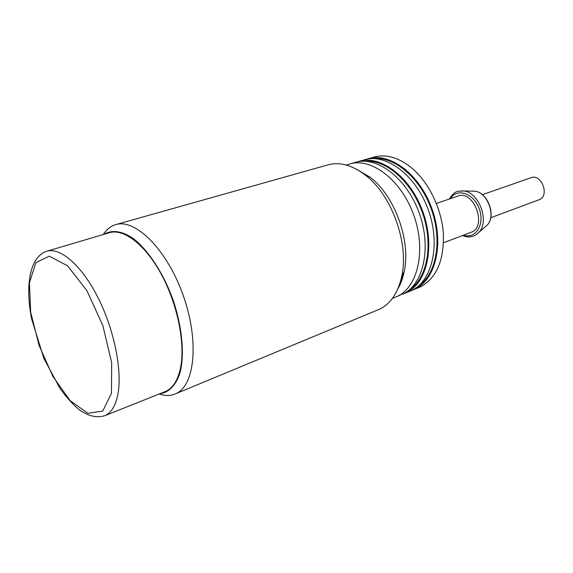 <?xml version="1.0" encoding="UTF-8"?>
<svg xmlns="http://www.w3.org/2000/svg" width="573" height="573" viewBox="0 0 573 573"><rect width="100%" height="100%" fill="white"/><g stroke="black" fill="none" stroke-linecap="round" stroke-linejoin="round"><path stroke-width="0.86" d="M356.177 169.049L370.065 177.179C394.847 195.823 411.149 241.118 404.137 271.853C402.776 278.421 400.649 284.165 397.748 289.079M104.007 234.3C111.914 229.608 122.113 230.919 133.265 238.526C148.271 250.079 163.362 273.099 173.046 299.865C182.15 326.825 184.664 354.128 180.123 372.393C176.126 385.199 168.963 392.505 159.874 393.723M103.24 234.522C106.42 229.601 110.403 226.356 115.18 224.795C134.698 217.797 166.571 248.854 182.894 294.558C199.433 340.176 195.042 385.471 175.947 393.644C170.876 395.964 165.268 396.093 159.136 394.016M116.398 224.451L327.326 165.053C339.245 161.55 351.922 164.909 365.366 175.123C391.739 194.978 409.201 243.489 401.745 276.222C398.013 292.968 390.514 304.005 379.247 309.32L377.292 310.129M164.336 391.939L165.697 391.402C172.373 388.365 177.114 381.425 179.929 370.595C185.881 347.238 178.597 307.021 162.195 275.935C145.829 244.771 123.345 227.696 108.662 232.917L47.337 251.081M400.334 295.124L396.824 296.563C417.832 287.675 426.534 250.251 413.685 214.925C401.079 179.507 370.767 156.902 349.179 164.172L346.199 165.024M399.904 283.349L403.07 273.808M367.572 176.09L361.427 172.229M392.419 298.375L396.824 296.563C417.832 287.675 426.534 250.251 413.685 214.925C401.079 179.507 370.767 156.902 349.179 164.172M402.16 294.379C423.211 285.461 432.006 248.173 419.207 213.02C406.665 177.766 376.368 155.304 354.73 162.582L350.526 163.785M418.541 285.913C436.096 274.431 442.506 241.276 431.67 210.148C420.983 178.962 395.434 156.787 374.498 158.628M409.115 291.528L410.948 290.776C432.071 281.83 440.995 244.75 428.303 209.876C415.862 174.901 385.593 152.676 363.876 159.967L359.758 161.149M402.998 293.985L405.691 292.932C426.77 284.007 435.616 246.791 422.867 211.752C410.361 176.62 380.078 154.244 358.404 161.536L357.258 161.915M409.631 289.594C427.222 278.199 433.603 244.757 422.638 213.278C411.829 181.741 386.116 159.323 365.202 161.257M405.641 170.51L405.534 169.35M403.944 169.128L404.294 168.347M418.111 287.839L420.582 286.786C436.619 278.034 444.204 260.221 443.352 233.347C441.539 208.114 428.339 181.397 410.948 167.309C397.834 157.095 385.264 153.757 373.238 157.296L366.376 159.308M371.082 158.055L369.341 158.814M414.379 288.957L416.22 288.47M437.163 243.654L437.944 242.58M433.954 214.939L432.837 213.729M435.1 222.503L436.755 227.445M436.991 228.999L436.812 233.834M411.751 290.396L414.429 289.351C435.58 280.39 444.555 243.389 431.906 208.629C419.5 173.769 389.246 151.637 367.494 158.936M470.684 232.452L471.228 232.251C487.745 226.571 473.585 189.076 457.619 196.174L436.397 203.436M482.387 194.684L530.877 177.766C541.421 173.125 550.08 195.973 539.179 199.705L538.835 199.841M117.794 394.833C122.565 371.175 114.306 329.661 97.797 297.229C81.316 264.719 59.628 246.533 46.105 251.447C29.409 257.549 25.148 286.407 31.651 319.011L43.877 358.433L60.029 388.48C65.874 396.623 71.919 403.421 78.157 408.878C87.762 416.12 96.765 418.347 105.167 415.554C111.32 412.718 115.524 405.813 117.794 394.833M111.47 393.257L102.753 411.063L87.898 413.298L70.178 400.699L52.924 376.475L39 345.204L30.663 312.156L29.431 282.847L35.87 262.67L49.307 256.16L67.535 265.765L86.852 290.554L102.832 325.521L111.663 362.616L111.47 393.257M484.873 227.13L487.294 225.031C496.383 215.828 487.308 191.819 474.523 191.203L472.51 191.16M476.629 234.414L478.906 232.316C489.922 221.157 478.784 191.669 463.299 190.945L461.351 190.859M463.6 235.145C475.647 239.514 485.066 224.372 479.272 208.859C473.821 193.216 456.903 187.586 450.421 198.638M175.947 393.644L379.247 309.32M370.065 177.179L365.366 175.123M404.137 271.853L401.745 276.222M105.167 415.554L165.697 391.402M410.948 290.776L405.691 292.932M437.12 238.647L437.865 238.382M419.952 287.08L414.429 289.351M462.554 235.539C468.936 238.124 474.387 237.05 478.906 232.316L487.294 225.031C496.569 215.649 487.573 191.84 474.523 191.203L463.299 190.945C457.748 191.547 455.249 189.914 449.375 198.996M430.681 205.399L429.994 205.628M471.228 232.251L443.538 242.751M437.901 244.893L437.12 245.187M539.179 199.705L490.724 217.776"/></g></svg>

